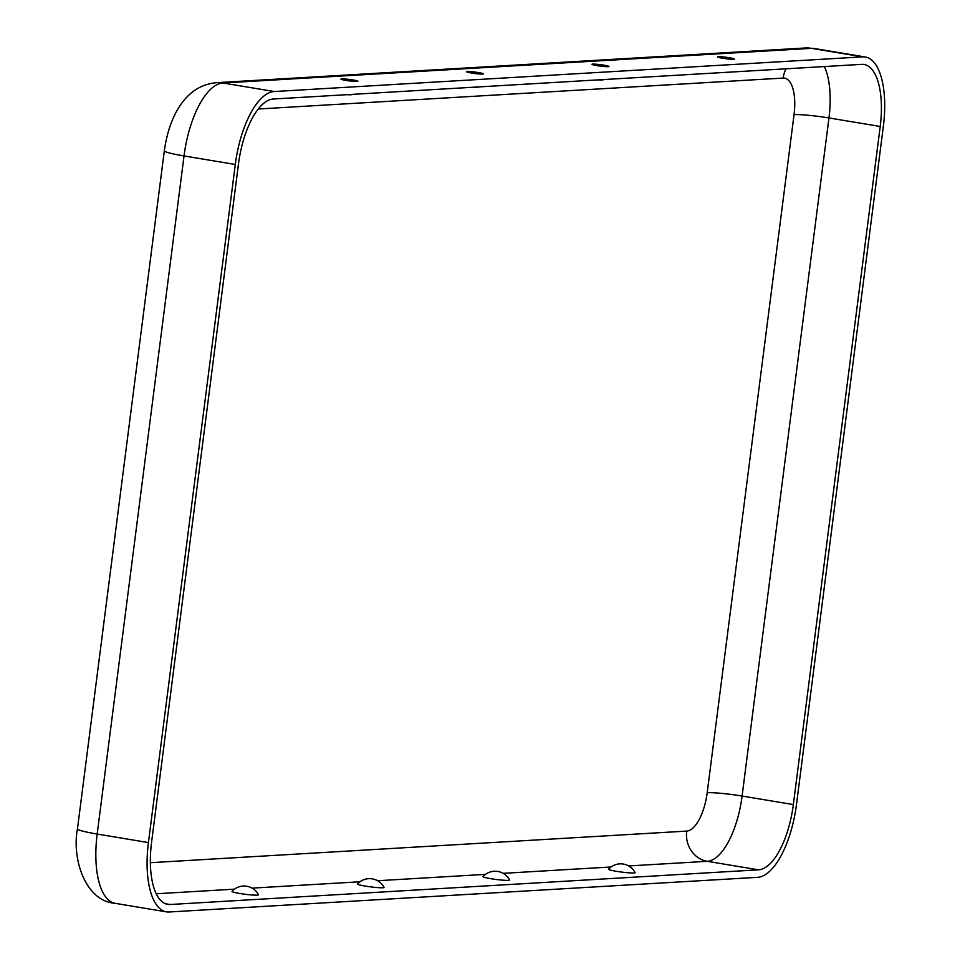 <?xml version="1.0" encoding="UTF-8"?>
<svg xmlns="http://www.w3.org/2000/svg" width="960" height="960" viewBox="0 0 960 960"><rect width="100%" height="100%" fill="white"/><g stroke="black" fill="none" stroke-linecap="round" stroke-linejoin="round"><path stroke-width="1.44" d="M793.344 804.576L880.212 126.48A64.44 26.172 -80.6 0 0 864.12 64.488A64.44 26.172 -80.6 0 0 861.696 64.356L273.264 99.024A64.44 26.172 99.4 0 0 238.428 164.292L151.56 842.388A64.44 26.172 -80.6 0 0 167.664 904.38A64.44 26.172 -80.6 0 0 170.076 904.512L758.508 869.832A64.44 26.172 99.4 0 0 793.344 804.576L742.092 796.044L828.96 117.948L880.212 126.48M862.656 56.868A72.024 29.244 -80.6 0 1 865.356 57.012A72.024 29.244 -80.6 0 1 883.356 126.288L796.488 804.396A72.024 29.244 99.4 0 1 757.548 877.332L169.116 912A72.024 29.244 -80.6 0 1 166.416 911.856A72.024 29.244 -80.6 0 1 148.428 842.58L235.296 164.472A72.024 29.244 99.4 0 1 274.224 91.536L862.656 56.868L811.404 48.336A72.024 29.244 -80.6 0 1 814.104 48.48L805.08 48A34.116 31.044 86.6 0 1 811.404 48.336L222.972 83.004L274.224 91.536M357.072 81.456A8.532 0.72 -172.7 0 1 347.58 80.652A8.532 0.72 -172.7 0 1 340.932 79.104A8.532 0.72 -172.7 0 1 349.5 79.464A8.532 0.72 -172.7 0 1 357.84 81.276A8.532 0.72 -172.7 0 1 357.072 81.456M239.7 893.472A13.38 1.128 -172.7 0 1 232.008 891.384A16.272 16.272 0 0 1 258.504 894.78A13.38 1.128 -172.7 0 1 239.7 893.472M365.232 886.08A13.38 1.128 -172.7 0 1 357.54 883.992A16.272 16.272 0 0 1 384.036 887.388A13.38 1.128 -172.7 0 1 365.232 886.08M608.604 869.196A13.38 1.128 7.3 0 0 621.696 872.076A13.38 1.128 7.3 0 0 635.1 872.592A16.272 16.272 0 0 0 608.604 869.196M483.072 876.588A13.38 1.128 7.3 0 0 496.164 879.468A13.38 1.128 7.3 0 0 509.568 879.984A16.272 16.272 0 0 0 483.072 876.588M608.136 66.66A8.532 0.72 7.3 0 0 608.916 66.48A8.532 0.72 7.3 0 0 600.564 64.68A8.532 0.72 7.3 0 0 591.996 64.308A8.532 0.72 7.3 0 0 598.644 65.868A8.532 0.72 7.3 0 0 608.136 66.66M733.668 59.268A8.532 0.72 7.3 0 0 734.448 59.088A8.532 0.72 7.3 0 0 726.096 57.276A8.532 0.72 7.3 0 0 717.528 56.916A8.532 0.72 7.3 0 0 724.176 58.464A8.532 0.72 7.3 0 0 733.668 59.268M482.604 74.064A8.532 0.72 -172.7 0 1 473.112 73.26A8.532 0.72 -172.7 0 1 466.464 71.712A8.532 0.72 -172.7 0 1 475.032 72.072A8.532 0.72 -172.7 0 1 483.384 73.872A8.532 0.72 -172.7 0 1 482.604 74.064M150.36 862.704L686.7 831.096A26.532 24.144 -93.4 0 0 707.256 861.312L758.508 869.832M628.656 865.944L707.256 861.312A64.44 26.172 99.4 0 0 742.092 796.044A26.532 2.232 -172.7 0 0 707.196 792.708L794.052 114.612A26.532 2.232 -172.7 0 1 828.96 117.948A64.44 26.172 -80.6 0 0 824.328 66.564M165.324 903.72L170.076 904.512M166.416 911.856L115.164 903.324A72.024 29.244 -80.6 0 1 97.176 834.048L148.428 842.58M805.08 48L216.648 82.668A34.116 31.044 86.6 0 1 222.972 83.004A72.024 29.244 99.4 0 0 184.032 155.94L235.296 164.472M611.064 866.976L503.124 873.336M485.532 874.368L377.592 880.728M360 881.772L252.06 888.132M234.468 889.164L156.204 893.772M77.46 828.876A34.116 2.868 7.3 0 0 97.176 834.048L184.032 155.94A34.116 2.868 7.3 0 1 164.328 150.78L77.46 828.876C71.724 858.408 85.056 901.14 115.164 903.324M686.7 831.096A37.908 15.396 99.4 0 0 707.196 792.708M786.024 68.82A26.532 24.144 86.6 0 0 783.168 78.072A37.908 15.396 -80.6 0 1 794.052 114.612M783.168 78.072L258.312 108.996M347.508 94.656A16.272 16.272 0 0 0 353.58 94.296M814.104 48.48L865.356 57.012M598.572 79.86A16.272 16.272 0 0 0 604.644 79.5M216.648 82.668C204.264 83.76 193.872 89.076 185.472 98.604C174.516 111.096 167.472 128.496 164.328 150.78M724.104 72.468A16.272 16.272 0 0 0 730.176 72.108M473.04 87.264A16.272 16.272 0 0 0 479.112 86.904"/></g></svg>
